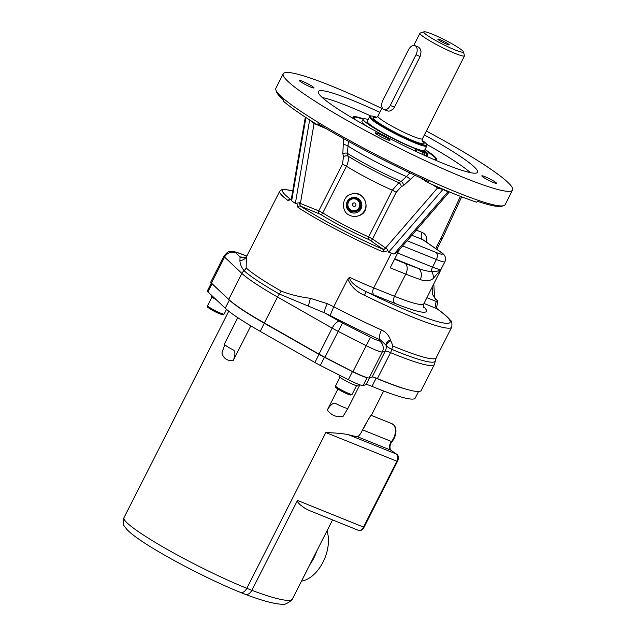 <?xml version="1.0" encoding="UTF-8"?>
<svg xmlns="http://www.w3.org/2000/svg" width="636" height="636" viewBox="0 0 636 636"><rect width="100%" height="100%" fill="white"/><g stroke="black" fill="none" stroke-linecap="round" stroke-linejoin="round"><path stroke-width="0.95" d="M422.105 140.294A31.641 3.418 -153.1 0 1 426.82 144.73L426.875 145.716A32.142 3.474 -153.1 0 1 426.828 145.938L424.586 150.366A32.142 3.474 -153.1 0 1 420.889 150.223A32.142 3.474 -153.1 0 1 419.172 149.73A32.142 3.474 -153.1 0 1 372.545 126.397A32.142 3.474 -153.1 0 1 367.258 121.285L369.508 116.857A32.142 3.474 -153.1 0 1 369.667 116.69L370.486 116.157A31.641 3.418 -153.1 0 1 376.854 117.334M426.828 145.938A32.142 3.474 -153.1 0 1 406.158 139.125A32.142 3.474 -153.1 0 1 374.795 121.961A32.142 3.474 -153.1 0 1 369.508 116.857M426.82 144.73A31.641 3.418 -153.1 0 1 407.271 138.632A31.641 3.418 -153.1 0 1 375.534 121.349A31.641 3.418 -153.1 0 1 370.486 116.157M414.95 45.641L418.798 47.239L420.356 49.123L421.048 51.739L420.165 56.509L394.471 107.166L393.104 109.09L390.21 110.926L388.31 111.157L383.906 109.543A7.139 4.428 -68 0 0 390.281 105.473L415.976 54.815A7.139 4.428 -68 0 0 414.95 45.641A7.139 4.428 -68 0 0 408.574 49.711L382.88 100.369A7.139 4.428 -68 0 0 383.906 109.543M463.27 51.715L464.534 55.499A24.995 2.703 -153.1 0 1 464.534 55.833A24.995 2.703 -153.1 0 1 448.46 50.53A24.995 2.703 -153.1 0 1 424.061 37.182A24.995 2.703 -153.1 0 1 419.951 33.215A24.995 2.703 -153.1 0 1 420.213 33.016L424.021 31.8A22.141 2.393 -153.1 0 1 444.612 39.853A22.141 2.393 -153.1 0 1 463.27 51.715A22.141 2.393 -153.1 0 1 450.057 47.78A22.141 2.393 -153.1 0 1 427.424 35.489A22.141 2.393 -153.1 0 1 424.021 31.8M440.215 39.702A6.4 0.692 26.9 0 0 437.814 39.138A6.4 0.692 26.9 0 0 443.213 42.604A6.4 0.692 26.9 0 0 449.199 44.918A6.4 0.692 26.9 0 0 446.44 42.779A6.4 0.692 26.9 0 0 440.215 39.702M419.172 149.73L425.015 153.157L423.345 152.568A5.358 0.58 -153.1 0 1 417.24 149.627L415.952 148.864A35.306 3.816 -153.1 0 1 381.147 132.185A35.306 3.816 -153.1 0 1 363.116 119.075L361.987 121.293A35.306 3.816 26.9 0 0 367.314 126.572M426.565 156.043A5.358 0.58 26.9 0 0 426.931 156.011L428.052 153.793A5.358 0.58 -153.1 0 1 427.694 153.825L426.74 153.658L425.619 155.876L426.565 156.043L427.694 153.825M424.093 154.977L425.603 155.868M415.952 148.864L414.895 150.939M363.116 119.075A35.306 3.816 -153.1 0 1 368.165 119.504M425.142 149.261A35.306 3.816 -153.1 0 1 426.08 151.026A35.306 3.816 -153.1 0 1 424.57 151.36L425.866 152.115A5.358 0.58 -153.1 0 1 428.052 153.793M426.74 153.658L420.889 150.223M425.015 153.157L424.005 155.144M425.317 152.155L422.861 151.098L425.317 152.155M420.833 150.859L418.377 149.802L420.833 150.859M326.991 530.877A32.142 19.931 112 0 1 323.048 562.081A32.142 19.931 112 0 1 301.496 581.137M224.58 345.141L221.9 352.988C223.435 358.394 227.179 360.978 233.142 360.739C235.272 355.58 235.455 352.05 233.682 350.158A11.424 1.232 26.9 0 1 224.373 344.211L224.603 345.038M237.761 317.658L224.373 344.052A11.424 1.232 26.9 0 0 224.373 344.211M250.83 325.878L233.142 360.739M327.325 409.966C331.483 415.491 336.746 417.613 343.098 416.326L347.924 408.36A11.424 1.232 26.9 0 1 335.259 403.248C332.827 402.914 330.179 405.156 327.325 409.966L337.915 389.089M359.873 384.812L347.924 408.36M244.606 593.984C247.253 595.248 249.67 594.032 251.864 590.343L246.824 588.308A7.139 4.428 -68 0 1 240.448 592.378L245.273 594.326C261.404 600.432 273.329 603.723 281.064 604.2C283.37 605.273 286.947 603.906 291.781 600.098L292.353 599.152L291.773 600.098M357.074 436.566L390.838 450.185L396.522 454.112A5.716 3.546 112 0 1 396.912 461.219L325.847 432.544C334.918 432.87 342.311 433.529 348.027 434.547A87.132 9.413 -153.1 0 0 357.074 436.566C358.561 436.725 360.397 434.483 362.568 429.849C366.964 421.501 369.858 416.707 371.249 415.483C370.899 414.871 368.538 418.806 364.15 427.289M307.466 569.355A5.716 0.62 -153.1 0 1 307.466 569.371L330.903 523.166A5.716 0.62 -153.1 0 1 330.903 523.166A5.716 0.62 -153.1 0 1 330.895 523.174A142.838 15.423 -153.1 0 1 330.887 523.19L318.358 547.89A5.716 0.62 26.9 0 0 318.366 547.874A5.716 0.62 26.9 0 0 318.366 547.882L292.353 599.16A5.716 0.62 26.9 0 0 292.361 599.144A5.716 0.62 26.9 0 0 292.353 599.152A142.838 15.423 -153.1 0 1 251.864 590.343L297.473 500.429L298.014 502.48L300.192 504.801L304.795 508.212L309.088 510.43L358.41 530.329A5.716 3.546 112 0 0 363.506 527.077L297.473 500.429M391.021 450.28A5.883 3.649 112 0 1 390.862 450.105A5.883 3.649 112 0 1 392.038 441.654A11.257 6.98 -68 0 0 394.288 425.476L391.879 423.679A11.424 7.083 112 0 1 391.474 441.511L362.568 429.849M307.466 569.371A5.716 0.62 -153.1 0 1 307.458 569.379L292.353 599.152M358.41 530.329L360.222 530.567A5.549 3.442 -68 0 0 364.046 527.268L397.452 461.41A5.549 3.442 -68 0 0 397.564 454.971A5.549 3.442 -68 0 0 397.071 454.509A2.282 1.773 -55.4 0 0 396.792 454.255A2.282 1.773 -55.4 0 0 396.522 454.112L348.027 434.547M330.887 523.19L332.556 519.898M409.107 389.987A102.841 11.106 -153.1 0 1 381.131 380.296A102.841 11.106 -153.1 0 1 376.115 378.245A14.286 1.542 26.9 0 0 375.669 378.062A14.286 1.542 26.9 0 0 372.839 377.037M211.359 283.004L207.344 290.922A15.709 1.693 26.9 0 0 207.932 291.868L225.231 308.19A78.562 8.483 26.9 0 0 260.219 331.356L314.884 362.488A15.709 1.693 26.9 0 0 320.321 365.422L348.345 379.692A15.709 1.693 26.9 0 0 363.172 385.519L366.161 384.605A14.286 1.542 -153.1 0 1 372.004 386.346A102.841 11.106 26.9 0 0 415.221 398.072L418.544 391.522M366.734 377.553A15.709 1.693 -153.1 0 1 361.797 375.892A15.709 1.693 -153.1 0 1 352.463 371.591L324.432 357.313A15.709 1.693 -153.1 0 1 318.994 354.387L264.338 323.255A78.562 8.483 -153.1 0 1 229.342 300.089L212.042 283.767A15.709 1.693 -153.1 0 1 211.518 283.155M339.568 375.224L339.067 376.218A10.574 1.145 26.9 0 0 347.685 381.87A10.574 1.145 26.9 0 0 357.869 385.837L358.513 384.319M358.625 384.359L357.917 385.726M211.462 295.199L211.08 295.955A10.574 1.145 26.9 0 0 216.327 299.795M361.797 375.892A15.709 1.693 -153.1 0 1 352.901 371.766L324.869 357.488A15.709 1.693 -153.1 0 1 319.431 354.562L264.775 323.43A78.562 8.483 -153.1 0 1 231.623 301.901M381.131 380.296A102.841 11.106 -153.1 0 1 376.552 378.42A14.286 1.542 26.9 0 0 375.669 378.062M244.836 257.715L243.35 257.413A87.132 9.413 26.9 0 0 240.05 256.904L239.923 260.529C239.995 263.861 241.362 267.239 244.041 270.666A79.277 8.562 26.9 0 0 279.355 294.047L324.511 312.825A87.132 9.413 26.9 0 0 330.124 315.496L333.749 306.735L347.82 279.005C351.016 286.51 356.589 291.94 364.539 295.295A102.841 11.106 26.9 0 0 451.735 327.143C452.196 323.175 451.751 320.902 450.415 320.321C448.046 317.253 443.626 313.421 437.155 308.842L437.155 308.842A3.57 2.894 -54.4 0 0 436.678 308.579A99.272 10.725 -153.1 0 1 365.994 291.622C359.809 288.402 349.848 283.274 349.498 277.272L347.82 279.005M330.124 315.496A111.411 12.036 26.9 0 0 380.352 339.894L386.243 345.316C386.338 346.183 388.183 347.526 391.76 349.347A103.557 11.186 26.9 0 0 435.414 360.628L436.185 357.798A102.841 11.106 -153.1 0 1 392.969 346.071L390.385 339.711A8.57 4.015 -20.8 0 0 385.885 344.776A8.57 8.467 -107 0 1 385.297 351.056A12.855 1.391 -153.1 0 1 390.56 352.63A104.272 11.265 26.9 0 0 434.38 364.515L435.414 360.628M246.824 256.085L237.602 252.754A8.57 0.922 -153.1 0 0 235.765 252.866L240.05 256.904A8.57 8.236 -85.3 0 0 243.198 257.85L246.45 256.857M378.611 340.435L380.352 339.894A8.57 3.434 114.2 0 1 381.513 329.981A102.841 11.106 -153.1 0 1 333.749 306.735A78.562 8.483 -153.1 0 1 327.341 303.682A8.57 1.606 -64.3 0 0 324.511 312.825L339.537 321.379A8.57 3.482 119.7 0 0 332.175 328.144A17.14 1.852 26.9 0 0 338.114 331.34L366.137 345.618A17.14 1.852 26.9 0 0 382.308 351.978A8.57 8.467 -107 0 0 378.611 340.435A8.57 0.922 -153.1 0 1 370.526 337.255L352.972 371.575A17.14 1.852 26.9 0 0 369.134 377.935L372.132 377.021A12.855 1.391 -153.1 0 1 377.387 378.587A104.272 11.265 26.9 0 0 421.207 390.472L434.38 364.515M327.341 303.682L310.352 298.308C299.795 296.988 290.072 294.579 281.184 291.081A8.57 3.482 -60.3 0 1 279.355 294.047A8.57 3.482 119.7 0 0 277.519 297.012L332.175 328.144L319.002 354.109A17.14 1.852 26.9 0 0 324.94 357.305L352.901 371.766M281.184 291.081A78.562 8.483 -153.1 0 1 246.188 267.915L246.283 257.135L279.665 191.333A78.562 8.483 26.9 0 0 288.06 200.579A2.147 1.813 -53.2 0 1 290.58 199.354M390.385 339.711C388.787 335.212 385.821 331.968 381.513 329.981M237.602 252.754A8.57 6.424 -70.2 0 0 236.648 252.293L232.394 251.3L229.334 251.633C228.57 251.236 226.774 252.715 223.944 256.07L210.778 282.026A17.14 1.852 26.9 0 0 211.422 283.068L228.714 299.389A79.985 8.642 26.9 0 0 264.345 322.977L319.002 354.109M436.646 307.45A3.57 1.948 171 0 0 436.646 307.442L437.886 300.629L436.407 301.52L426.931 297.696M433.816 284.117L434.539 297.06L432.607 294.643L436.503 300.025L437.576 300.462A2.854 2.218 -55.4 0 1 437.83 300.59M343.488 138.569L342.844 153.761L343.527 156.543L342.454 164.199L346.453 166.234C348.178 162.737 348.711 159.374 348.059 156.13L347.391 153.356L348.409 141.311M343.527 156.543A3.57 1.852 166.2 0 1 348.059 156.13A52.033 5.621 -153.1 0 0 398.883 182.691L392.333 190.212L368.657 236.886A47.851 5.168 -153.1 0 1 322.778 212.909L346.453 166.234A47.851 5.168 -153.1 0 0 392.333 190.212L396.204 192.287L401.268 186.722L403.566 185.497L414.934 175.25M342.844 153.761A3.57 1.852 166.2 0 1 347.391 153.356A54.378 5.875 -153.1 0 0 401.157 181.459L398.883 182.691A3.57 2.25 -118.1 0 1 401.268 186.722M343.281 144.396A3.57 0.843 -162.8 0 1 347.646 145.811A58.25 6.288 -153.1 0 0 406.523 176.585L401.157 181.459A3.57 2.25 -118.1 0 1 403.566 185.497M314.423 122.931A3.57 2.218 -68 0 0 314.065 123.543L317.992 125.125M297.942 207.4A2.147 1.495 122.9 0 1 300.319 206.032L300.542 206.12A2.147 1.328 112 0 1 300.391 203.456L299.413 202.757L296.742 203.194L297.942 207.4A78.562 8.483 26.9 0 0 383.198 251.959A2.147 1.113 -66.9 0 0 383.246 249.376A76.415 8.252 -153.1 0 1 300.319 206.032L299.413 202.757M310.312 120.355L314.065 123.543L300.391 203.456L318.771 210.874L342.454 164.199M296.742 203.194L295.358 203.409L291.654 200.857L291.272 199.418L305.328 117.151M351.303 194.123L351.613 194.028C365.008 189.202 372.768 212.193 358.299 215.882L357.989 215.978A11.424 11.289 -107 0 0 365.438 201.747A11.424 11.289 -107 0 0 351.303 194.123C341.572 196.174 340.944 212.074 349.458 215.183C352.201 216.566 355.047 216.828 357.989 215.978A11.424 11.289 -107 0 1 349.506 215.183M409.838 172.841L406.523 176.585A3.57 0.962 -145.3 0 1 410.133 179.336M432.663 184.726L437.481 188.041L442.887 189.504L449.088 192.239L397.405 251.975L394.002 254.114L388.668 252.182L386.585 248.318L385.615 248A2.147 1.662 -55.4 0 1 383.087 249.272L386.585 248.318M300.542 206.12L320.52 214.356A49.99 5.398 26.9 0 0 368.451 239.406L370.001 240.233A2.147 1.662 124.6 0 0 372.521 238.969L385.615 248L437.481 188.041A3.57 2.775 124.6 0 0 437.854 187M383.198 251.959L387.809 250.791M288.06 200.579L291.272 199.418M399.36 249.725L390.17 267.828L405.76 274.116A78.562 8.483 26.9 0 0 420.253 279.49C424.928 281.502 429.165 281.263 432.965 278.783L440.891 269.449L439.063 273.782M402.652 245.909L436.399 259.52A22.856 2.465 26.9 0 0 444.938 261.69L440.891 269.449C438.927 271.087 435.827 271.747 431.598 271.429C427.591 271.389 423.083 270.324 418.091 268.241A69.992 7.56 -153.1 0 1 405.172 263.455L394.559 259.17M441.082 269.29A22.856 2.465 -153.1 0 1 440.891 269.449A22.856 2.465 -153.1 0 1 432.544 267.12A5.716 3.546 -68 0 0 431.598 271.429A8.57 6.734 50.4 0 1 432.965 278.783M420.253 279.49A8.57 6.98 -71.9 0 0 418.091 268.241L394.741 258.82M461.672 196.818L442.179 238.826L440.82 238.548L435.74 248.557M437.163 308.85L436.646 307.442A3.57 1.948 171 0 0 435.525 306.298L436.678 308.579L424.005 303.459M391.402 253.064L373.73 287.893A5.716 3.546 -68 0 0 374.127 295.001A84.278 9.103 26.9 0 1 365.994 291.622L364.539 295.295M353.632 118.741A46.778 5.048 -153.1 0 1 352.98 117.072A46.778 5.048 -153.1 0 1 363.395 118.837M425.762 149.977A46.778 5.048 -153.1 0 1 436.415 159.398A46.778 5.048 -153.1 0 1 434.682 159.859M322.285 97.515A89.271 9.643 -153.1 0 1 370.883 116.022M426.692 144.34A89.271 9.643 -153.1 0 1 470.33 172.618M424.395 134.959A89.271 9.643 -153.1 0 1 477.525 172.292A89.271 9.643 -153.1 0 1 420.11 153.363A89.271 9.643 -153.1 0 1 332.97 105.703A89.271 9.643 -153.1 0 1 318.302 91.512A89.271 9.643 -153.1 0 1 379.811 112.341M426.366 131.064A128.552 13.881 -153.1 0 1 512.56 190.061A128.552 13.881 -153.1 0 1 429.872 162.808A128.552 13.881 -153.1 0 1 304.398 94.168A128.552 13.881 -153.1 0 1 283.266 73.736A128.552 13.881 -153.1 0 1 381.783 108.446M312.674 86.639A8.212 0.89 -153.1 0 1 314.025 87.943A8.212 0.89 -153.1 0 1 306.298 85.017A8.212 0.89 -153.1 0 1 299.373 80.51A8.212 0.89 -153.1 0 1 304.66 82.251A8.212 0.89 -153.1 0 1 312.674 86.639M495.102 181.983A8.212 0.89 -153.1 0 1 496.446 183.287A8.212 0.89 -153.1 0 1 488.726 180.362A8.212 0.89 -153.1 0 1 481.802 175.862A8.212 0.89 -153.1 0 1 487.081 177.603A8.212 0.89 -153.1 0 1 495.102 181.983M388.564 138.998A8.212 0.89 -153.1 0 1 389.916 140.31A8.212 0.89 -153.1 0 1 382.188 137.384A8.212 0.89 -153.1 0 1 375.264 132.876A8.212 0.89 -153.1 0 1 380.551 134.617A8.212 0.89 -153.1 0 1 388.564 138.998M512.56 190.061L505.167 204.625A128.552 13.881 -153.1 0 1 503.807 205.627A128.552 13.881 -153.1 0 1 416.445 174.566A128.552 13.881 -153.1 0 1 297.012 108.732A128.552 13.881 -153.1 0 1 275.873 89.994A128.552 13.881 -153.1 0 1 275.881 88.301L283.266 73.736M275.873 89.994L276.509 91.886A127.128 13.73 26.9 0 0 283.322 99.765L283.736 101.45A125.697 13.579 -153.1 0 0 297.799 112.103A125.697 13.579 -153.1 0 0 318.501 125.435L318.016 123.71A127.128 13.73 26.9 0 0 429.077 181.753L427.607 182.46A92.848 10.025 26.9 0 0 420.436 177.81M503.807 205.627L501.907 206.239A127.128 13.73 26.9 0 1 477.787 201.405L476.412 202.153A125.697 13.579 -153.1 0 1 427.607 182.46M326.705 128.925A92.848 10.025 26.9 0 0 318.501 125.435M213.529 276.596L217.854 268.042M351.732 197.939L352.344 197.748A7.139 7.06 73 0 1 361.471 205.237A7.139 7.06 73 0 1 356.526 211.406L355.914 211.597A7.139 7.06 73 0 1 347.073 206.827A7.139 7.06 73 0 1 356.287 198.098A7.139 7.06 73 0 1 355.914 211.597M356.017 198.774A6.432 6.352 73 0 1 357.853 209.753A6.432 6.352 73 0 1 347.534 205.794A6.432 6.352 73 0 1 356.017 198.774M355.874 199.171A6.002 5.931 73 0 1 357.583 209.419A6.002 5.931 73 0 1 347.948 205.73A6.002 5.931 73 0 1 355.874 199.171M354.801 202.987A1.789 1.765 73 0 1 354.705 206.366A1.789 1.765 73 0 1 352.495 205.174A1.789 1.765 73 0 1 354.801 202.987M354.777 206.342A1.789 1.765 73 0 1 352.638 205.126A1.789 1.765 73 0 1 353.727 202.932A1.789 1.765 73 0 0 352.638 205.126A1.789 1.765 73 0 0 354.777 206.342M422.28 141.224A28.564 3.085 -153.1 0 1 410.745 139.761A28.564 3.085 -153.1 0 1 377.776 122.247A28.564 3.085 -153.1 0 1 376.003 117.747M422.487 141.645C422.073 141.59 422.058 140.636 422.455 138.775A24.995 2.703 -153.1 0 1 406.372 133.481A24.995 2.703 -153.1 0 1 381.982 120.132A24.995 2.703 -153.1 0 1 377.871 116.157C376.599 117.573 375.82 118.129 375.534 117.827M426.001 150.358A45.561 4.921 -153.1 0 1 433.331 159.278M354.904 119.489A45.561 4.921 -153.1 0 1 363.172 118.988M390.281 105.473L394.471 107.166M415.976 54.815L420.165 56.509M422.407 154.421L423.345 152.568M417.24 149.627L416.254 151.575M309.883 564.609A32.142 19.931 -68 0 0 316.601 551.364M325.847 432.544L246.824 588.308A87.132 9.413 -153.1 0 1 164.136 547.628A87.132 9.413 -153.1 0 1 123.964 517.736C122.994 522.768 123.106 525.527 124.306 525.996L126.596 529.136C129.378 532.157 133.703 535.663 139.562 539.654C161.608 555.045 209.435 580.016 240.448 592.378M397.452 461.41L396.912 461.219L363.506 527.077L364.046 527.268M392.038 441.654A2.282 0.827 39.8 0 1 391.474 441.511A5.716 3.546 -68 0 0 390.838 450.185A2.282 1.773 -55.4 0 1 391.108 450.336L397.564 454.971M372.004 386.346L376.115 378.245M207.932 291.868L212.042 283.767M225.231 308.19L229.342 300.089M260.219 331.356L264.338 323.255M314.884 362.488L318.994 354.387M320.321 365.422L324.432 357.313M348.345 379.692L352.463 371.591M363.172 385.519L367.155 377.673M366.161 384.605L369.619 377.784M356.526 385.694L352.145 394.32A9.286 1.002 -153.1 0 1 342.065 390.313A9.286 1.002 -153.1 0 1 335.585 385.917L339.966 377.291M226.535 309.366L224.158 314.057A9.286 1.002 -153.1 0 1 218.482 312.22A9.286 1.002 -153.1 0 1 207.598 305.654L211.979 297.02M209.419 307.331A8.141 0.882 26.9 0 0 209.522 308.532A8.141 0.882 26.9 0 0 217.647 312.944M324.869 357.488L342.502 322.977A8.57 0.922 -153.1 0 1 339.537 321.379M223.944 256.07A17.14 1.852 26.9 0 0 224.588 257.103L241.887 273.424A8.57 7.998 -46.7 0 1 244.041 270.666A8.57 7.998 -46.7 0 0 246.188 267.915M235.765 252.866A8.57 7.998 133.3 0 0 224.588 257.103L211.422 283.068M377.387 378.587L390.56 352.63A8.57 4.889 -67.4 0 0 391.76 349.347A8.57 4.889 112.6 0 1 392.969 346.071M370.526 337.255L342.502 322.977M369.134 377.935L382.308 351.978L385.297 351.056L372.132 377.021M246.347 257.016A8.57 8.053 32.5 0 1 239.923 260.529M244.224 257.834A8.57 7.926 101.6 0 1 243.35 257.413M308.341 305.821A8.57 0.517 103.5 0 0 310.352 298.308M390.727 340.809A8.57 3.991 -18.6 0 0 386.243 345.316M264.345 322.977L277.519 297.012A79.985 8.642 26.9 0 1 241.887 273.424L228.714 299.389M435.119 298.769L437.576 300.462M320.52 214.356A2.147 1.351 122 0 0 322.778 212.909L318.771 210.874A2.147 1.328 112 0 0 318.914 213.537M309.645 119.926L295.358 203.409M368.451 239.406A2.147 0.954 113.8 0 1 368.657 236.886L372.521 238.969L396.204 192.287M448.245 191.428A3.57 2.218 112 0 0 448.086 191.595L394.002 254.114M388.668 252.182L442.887 189.504A3.57 2.218 -68 0 1 443.109 189.266M350.579 212.178A7.855 7.759 -107 0 0 361.033 208.831A7.855 7.759 -107 0 0 357.647 198.249A7.855 7.759 -107 0 0 347.192 201.596A7.855 7.759 -107 0 0 350.579 212.178M370.001 240.233L383.087 249.272M291.654 200.857L305.916 117.525M290.612 199.33A76.415 8.252 -153.1 0 1 288.665 190.116A2.147 1.98 -78.4 0 0 288.132 189.918L292.719 190.856M288.665 190.116L292.703 190.943M436.503 300.025L435.223 298.904M405.172 263.455A8.57 5.319 112 0 1 405.76 274.116L394.511 296.281L373.73 287.893A78.562 8.483 -153.1 0 1 349.498 277.272M423.671 307.331L423.671 307.339C423.234 306.83 423.298 305.63 423.862 303.73A78.562 8.483 -153.1 0 1 394.511 296.281A5.716 3.546 -68 0 0 394.908 303.388A84.278 9.103 26.9 0 0 423.409 306.441M374.127 295.001L394.908 303.388M444.938 261.69C446.552 257.842 445.001 254.511 440.271 251.681A5.716 4.436 124.6 0 0 439.595 251.315A17.14 1.852 -153.1 0 1 436.002 252.413L407.112 240.758M397.667 253.049L432.544 267.12L436.399 259.52A5.716 3.546 -68 0 0 436.002 252.413M411.874 235.256L422.566 239.573L439.595 251.315M426.613 242.26A11.424 8.88 124.6 0 0 422.177 232.466A5.716 3.546 112 0 0 422.566 239.573A5.716 4.436 -55.4 0 1 423.242 239.931L440.271 251.681M422.177 232.466L416.326 230.105M432.194 287.313L432.607 294.643M460.408 196.333L440.82 238.548M436.407 301.52A5.716 3.546 -68 0 0 435.525 306.298M419.951 33.215L413.75 45.442M382.156 107.707L377.871 116.157M464.534 55.833L422.455 138.775M353.028 117.803L355.524 117.08L363.18 118.98M435.795 159.795L434.913 157.354L425.985 150.334M426.08 151.026L425.603 151.964M391.879 423.679L371.297 415.38M228.753 311.195L123.964 517.736M383.659 391.013L371.249 415.491M358.64 384.367L358.307 385.026M352.145 394.32L351.064 395.02C350.73 394.932 350.667 395.791 341.747 391.299C331.936 385.416 336.587 387.674 335.585 385.917M224.158 314.057C222.115 314.589 225.883 316.124 217.687 312.968C202.455 304.867 208.982 307.617 207.598 305.654M236.648 252.293L246.871 255.982M435.056 298.674L437.886 300.629M436.185 357.798L451.735 327.143M291.558 198.305L290.811 199.466M279.665 191.333C283.545 188.192 282.241 189.464 288.132 189.918M423.862 303.73L440.883 269.736M435.08 298.864L434.539 297.06M436.853 249.328L442.179 238.826"/></g></svg>
